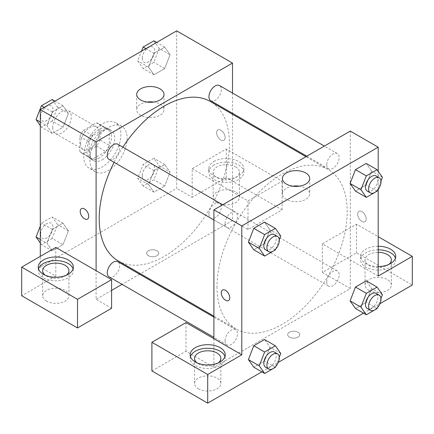 <?xml version="1.0" encoding="UTF-8"?>
<svg xmlns="http://www.w3.org/2000/svg" width="434" height="434" viewBox="0 0 434 434"><rect width="100%" height="100%" fill="white"/><g stroke="black" fill="none" stroke-linecap="round" stroke-linejoin="round"><path stroke-width="0.33" stroke-dasharray="2.17 1.63" d="M52.698 127.509A13.15 7.595 120 0 0 55.422 133.531A13.15 7.595 120 0 0 68.577 125.941A13.15 7.595 120 0 0 68.577 110.751A13.15 7.595 120 0 0 58.444 114.278A13.15 7.595 120 0 0 52.698 127.509M80.599 143.621A13.15 7.595 120 0 0 83.323 149.638A13.15 7.595 120 0 0 96.478 142.048A13.15 7.595 120 0 0 96.478 126.858A13.15 7.595 120 0 0 86.339 130.384A13.15 7.595 120 0 0 80.599 143.621M83.377 130.384L96.424 122.849A16.975 9.803 120 0 1 98.388 123.549A16.975 9.803 120 0 1 99.977 124.9L99.977 139.965A16.975 9.803 120 0 1 96.424 146.117L83.377 153.652A16.975 9.803 120 0 1 81.413 152.952A16.975 9.803 120 0 1 79.823 151.602L79.823 136.531A16.975 9.803 120 0 1 83.377 130.384L92.675 135.755L105.722 128.22L96.424 122.849M96.424 146.117L105.722 151.488L92.675 159.018L83.377 153.652M79.823 151.602L89.127 156.972L89.127 141.902L79.823 136.531M89.127 156.972A16.975 9.803 120 0 0 90.711 158.318A16.975 9.803 120 0 0 92.675 159.018M105.722 151.488A16.975 9.803 120 0 0 109.276 145.336L99.977 139.965M105.722 128.22A16.975 9.803 120 0 1 107.686 128.92A16.975 9.803 120 0 1 109.276 130.271L109.276 145.336M92.675 135.755A16.975 9.803 120 0 0 89.127 141.902M99.202 157.938A17.534 10.123 -60 0 1 90.429 158.806A17.534 10.123 -60 0 1 90.429 138.56A17.534 10.123 -60 0 1 107.968 128.431A17.534 10.123 -60 0 1 110.654 142.482A17.534 10.123 -60 0 1 99.202 157.938M102.299 159.728A17.534 10.123 120 0 0 113.757 144.272A17.534 10.123 120 0 0 111.066 130.222A17.534 10.123 120 0 0 97.552 134.92A17.534 10.123 120 0 0 89.898 152.567A17.534 10.123 120 0 0 93.532 160.596A17.534 10.123 120 0 0 102.299 159.728M109.276 130.271L99.977 124.9M83.702 156.148A26.306 15.185 120 0 0 89.149 168.191A26.306 15.185 120 0 0 115.455 153.001A26.306 15.185 120 0 0 115.449 122.627A26.306 15.185 120 0 0 95.182 129.674A26.306 15.185 120 0 0 83.702 156.148M89.898 159.728A26.306 15.185 120 0 0 95.35 171.772A26.306 15.185 120 0 0 121.65 156.582A26.306 15.185 120 0 0 121.65 126.207A26.306 15.185 120 0 0 101.382 133.254A26.306 15.185 120 0 0 89.898 159.728M40.302 239.422L46.921 243.246L52.292 229.407L63.028 223.206L68.398 230.845L63.028 244.684L52.292 250.885L46.921 243.246L52.302 229.407L63.028 223.206L68.409 230.834L63.017 244.684M40.302 226.081L41.442 223.141L52.178 216.946L57.548 224.584L52.178 238.423L63.028 244.684L52.292 250.885L46.91 243.262M40.302 122.014L46.921 125.838L52.292 111.999L63.028 105.798L68.398 113.437L63.028 127.276L52.292 133.477L46.921 125.838L52.302 111.999L63.028 105.798L68.409 113.42M52.178 99.532L57.548 107.171L52.178 121.01L63.028 127.276L52.292 133.477L46.91 125.849M57.548 107.171L68.398 113.437L63.017 127.276M143.122 185.915L137.752 178.276L143.122 164.437L153.858 158.236L159.229 165.88L153.858 179.714L143.122 185.915L153.972 192.181L164.708 185.98L153.972 192.181L148.602 184.542L153.972 170.703L164.708 164.502L170.079 172.141L164.698 164.519L153.972 170.703L148.591 184.542L153.983 192.164M159.229 165.88L170.079 172.141L164.708 185.98L170.09 172.141M176.698 30.863L176.698 188.367L40.302 267.116L40.302 256.375M145.911 48.641L153.972 53.295L164.708 47.094L170.079 54.733L164.698 68.567L153.972 74.767L148.591 67.145L153.972 53.295L164.708 47.094L170.09 54.717M153.858 40.829L159.229 48.467L170.079 54.733L164.708 68.572L153.972 74.767L148.602 67.129L153.983 53.295M220.879 130.195A6.027 3.483 -120 0 0 217.863 129.896A6.027 3.483 -120 0 0 217.863 136.856A6.027 3.483 -120 0 0 223.89 140.339A6.027 3.483 -120 0 0 224.812 135.511A6.027 3.483 -120 0 0 220.879 130.195A6.027 3.483 60 0 1 224.812 135.511A6.027 3.483 60 0 1 223.89 140.339A6.027 3.483 60 0 1 217.857 136.862A6.027 3.483 60 0 1 217.857 129.902A6.027 3.483 60 0 1 220.873 130.2M192.202 168.68L247.998 200.893L282.1 181.206L226.298 148.992L192.202 168.68L192.202 197.313L176.698 188.367M232.499 93.044L232.499 113.296M232.499 114.272L232.499 220.581L247.998 229.532L282.1 209.844L226.298 177.625L192.202 197.313M213.902 161.519A17.534 10.123 180 0 1 233.009 159.321A17.534 10.123 180 0 1 243.837 168.68A17.534 10.123 180 0 1 226.298 178.803A17.534 10.123 180 0 1 208.765 168.68A17.534 10.123 180 0 1 213.902 161.519M213.902 165.099A17.534 10.123 0 0 0 208.765 172.255A17.534 10.123 0 0 0 226.298 182.383A17.534 10.123 0 0 0 243.837 172.255A17.534 10.123 0 0 0 233.009 162.902A17.534 10.123 0 0 0 213.902 165.099M235.602 166.889A13.15 7.595 180 0 1 239.454 172.255A13.15 7.595 180 0 1 231.333 179.275A13.15 7.595 180 0 1 217 177.625A13.15 7.595 180 0 1 213.148 172.255A13.15 7.595 180 0 1 221.269 165.24A13.15 7.595 180 0 1 235.602 166.889M217 202.683A13.15 7.595 180 0 1 213.148 197.313A13.15 7.595 180 0 1 226.298 189.718A13.15 7.595 180 0 1 239.454 197.313A13.15 7.595 180 0 1 231.333 204.327A13.15 7.595 180 0 1 217 202.683M226.298 148.992L226.298 177.625M282.1 181.206L282.1 209.844M247.998 200.893L247.998 229.532M147.045 102.044A13.649 7.883 0 0 0 136.699 109.693A13.649 7.883 0 0 0 150.348 117.571A13.649 7.883 0 0 0 163.998 109.693A13.649 7.883 0 0 0 160 104.117A13.649 7.883 0 0 0 153.658 102.044M55.802 247.429L55.802 276.062L40.302 267.116M87.494 219.089L87.489 219.089A6.027 3.483 -120 0 0 87.494 219.089A6.027 3.483 -120 0 0 87.494 212.128A6.027 3.483 -120 0 0 81.467 208.645A6.027 3.483 -120 0 0 81.462 208.645L81.467 208.645M38.539 268.906A17.534 10.123 0 0 0 38.263 270.691A17.534 10.123 0 0 0 55.802 280.82A17.534 10.123 0 0 0 73.335 270.691A17.534 10.123 0 0 0 73.058 268.906M66.424 275.167A13.15 7.595 180 0 1 46.498 276.062A13.15 7.595 180 0 1 45.174 275.167M46.498 301.12A13.15 7.595 180 0 1 42.646 295.749A13.15 7.595 180 0 1 55.802 288.16A13.15 7.595 180 0 1 68.952 295.749A13.15 7.595 180 0 1 60.831 302.764A13.15 7.595 180 0 1 46.498 301.12M55.802 276.062L21.7 295.749M111.598 308.281L96.098 299.33L96.098 270.691M156.94 255.707A6.027 3.483 0 0 0 158.703 253.244A6.027 3.483 0 0 0 152.676 249.767A6.027 3.483 0 0 0 146.649 253.244A6.027 3.483 0 0 0 150.37 256.461A6.027 3.483 0 0 0 156.94 255.707A6.027 3.483 180 0 1 150.37 256.456A6.027 3.483 180 0 1 146.649 253.244A6.027 3.483 180 0 1 152.676 249.762A6.027 3.483 180 0 1 158.703 253.244A6.027 3.483 180 0 1 156.94 255.702M232.499 220.581L140.437 273.735M139.591 274.223L122.052 284.346M111.598 290.384L96.098 299.33M208.938 214.136A8.767 5.062 120 0 0 210.756 218.15A8.767 5.062 120 0 0 219.523 213.089A8.767 5.062 120 0 0 219.523 202.966A8.767 5.062 120 0 0 212.768 205.315A8.767 5.062 120 0 0 208.938 214.136M109.075 276.854A8.767 5.062 120 0 0 117.842 271.793A8.767 5.062 120 0 0 117.842 261.669M210.756 100.742A8.767 5.062 120 0 0 219.523 95.681A8.767 5.062 120 0 0 219.523 85.552M109.075 159.446A8.767 5.062 120 0 0 117.842 154.385A8.767 5.062 120 0 0 117.842 144.256M118.265 260.937A92.068 53.154 120 0 0 210.333 207.783A92.068 53.154 120 0 0 210.333 101.475M122.86 147.153A92.068 53.154 120 0 0 114.093 162.343M217 286.803A92.068 53.154 120 0 0 236.069 328.945A92.068 53.154 120 0 0 328.131 275.791A92.068 53.154 120 0 0 328.131 169.482A92.068 53.154 120 0 0 257.188 194.15A92.068 53.154 120 0 0 217 286.803M225.062 223.445A8.767 5.062 -60 0 1 228.886 214.618A8.767 5.062 -60 0 1 235.646 212.269A8.767 5.062 -60 0 1 237.458 216.284A8.767 5.062 -60 0 1 233.633 225.105A8.767 5.062 -60 0 1 226.873 227.454A8.767 5.062 -60 0 1 225.062 223.445M326.742 282.149A8.767 5.062 120 0 0 328.554 286.163A8.767 5.062 120 0 0 337.326 281.102A8.767 5.062 120 0 0 337.326 270.973A8.767 5.062 120 0 0 330.567 273.322A8.767 5.062 120 0 0 326.742 282.149M225.062 340.853A8.767 5.062 120 0 0 226.873 344.867A8.767 5.062 120 0 0 235.646 339.806A8.767 5.062 120 0 0 235.646 329.677A8.767 5.062 120 0 0 228.886 332.026A8.767 5.062 120 0 0 225.062 340.853M326.742 164.736A8.767 5.062 120 0 0 328.554 168.75A8.767 5.062 120 0 0 337.326 163.689A8.767 5.062 120 0 0 337.326 153.565A8.767 5.062 120 0 0 330.567 155.914A8.767 5.062 120 0 0 326.742 164.736M213.902 338.704L213.902 367.343L350.298 288.594L322.402 272.481L356.498 252.794L412.3 285.013M350.298 131.09L350.298 183.75M350.298 183.783L350.298 288.594M289.462 337.137A6.027 3.483 0 0 0 296.031 337.891A6.027 3.483 0 0 0 299.753 334.679A6.027 3.483 0 0 0 293.726 331.196A6.027 3.483 0 0 0 287.693 334.679A6.027 3.483 0 0 0 289.462 337.137A6.027 3.483 180 0 1 287.693 334.674A6.027 3.483 180 0 1 293.726 331.196A6.027 3.483 180 0 1 299.753 334.674A6.027 3.483 180 0 1 296.031 337.891A6.027 3.483 180 0 1 289.462 337.137M368.9 290.384A13.15 7.595 0 0 0 383.233 292.028A13.15 7.595 0 0 0 391.354 285.013A13.15 7.595 0 0 0 378.198 277.418A13.15 7.595 0 0 0 365.048 285.013A13.15 7.595 0 0 0 368.9 290.384M198.398 388.821A13.15 7.595 0 0 0 212.731 390.464A13.15 7.595 0 0 0 220.852 383.45A13.15 7.595 0 0 0 207.702 375.855A13.15 7.595 0 0 0 194.546 383.45A13.15 7.595 0 0 0 198.398 388.821M261.848 371.873L278.286 362.385M363.529 313.169L379.967 303.681M151.9 370.924L186.002 351.236L213.902 367.343M388.826 264.431A13.15 7.595 180 0 1 368.9 265.326A13.15 7.595 180 0 1 365.048 259.955A13.15 7.595 180 0 1 378.198 252.36M378.198 249.832A17.534 10.123 0 0 0 365.802 252.794A17.534 10.123 0 0 0 360.665 259.955A17.534 10.123 0 0 0 378.198 270.078A17.534 10.123 0 0 0 395.737 259.955A17.534 10.123 0 0 0 395.461 258.165M378.198 266.498A17.534 10.123 180 0 1 360.665 256.375A17.534 10.123 180 0 1 365.802 249.219A17.534 10.123 180 0 1 378.198 246.252M218.324 362.867A13.15 7.595 180 0 1 198.398 363.763A13.15 7.595 180 0 1 197.074 362.867M190.439 356.602A17.534 10.123 0 0 0 190.163 358.392A17.534 10.123 0 0 0 207.702 368.515A17.534 10.123 0 0 0 225.235 358.392A17.534 10.123 0 0 0 224.958 356.602M186.002 322.598L186.002 351.236M378.198 276.062L322.402 243.848L356.498 224.161L378.198 236.687M356.498 224.161L356.498 252.794M322.402 243.848L322.402 272.481M350.102 300.876L355.484 287.037M382.43 294.74L371.58 288.474L366.209 280.836L371.591 288.464L366.198 302.314M377.059 308.579L366.209 302.314L355.473 308.514L366.209 302.314L371.58 288.474M382.43 177.332L371.58 171.067L366.198 184.906M377.059 191.172L366.209 184.906L355.473 191.106L366.209 184.906L371.58 171.067L366.209 163.428L371.591 171.05M350.102 183.468L355.484 169.629M269.91 229.754L264.528 222.132L269.899 229.77L264.518 243.61L253.792 249.81L264.528 243.61L269.899 229.77L280.749 236.036M248.422 242.172L253.803 228.333M248.422 359.58L253.803 345.746M280.749 353.444L269.899 347.184L264.528 339.54L269.91 347.167M269.899 347.184L264.518 361.017L253.792 367.218L264.528 361.017L269.899 347.184M378.198 171.316L378.198 189.332M292.744 186.164A13.649 7.883 0 0 0 282.398 193.814A13.649 7.883 0 0 0 296.048 201.691A13.649 7.883 0 0 0 309.702 193.814A13.649 7.883 0 0 0 305.704 188.237A13.649 7.883 0 0 0 299.357 186.164M228.539 300.523L228.539 300.523A6.027 3.483 -120 0 0 228.539 293.558A6.027 3.483 -120 0 0 222.512 290.08L222.512 290.08M361.923 211.629A6.027 3.483 -120 0 0 358.907 211.331A6.027 3.483 -120 0 0 358.907 218.291A6.027 3.483 -120 0 0 364.94 221.774A6.027 3.483 -120 0 0 365.862 216.94A6.027 3.483 -120 0 0 361.923 211.629A6.027 3.483 60 0 1 365.862 216.946A6.027 3.483 60 0 1 364.934 221.774A6.027 3.483 60 0 1 358.907 218.291A6.027 3.483 60 0 1 358.907 211.331A6.027 3.483 60 0 1 361.923 211.629M279.284 239.807L275.709 249.024M265.624 249.827A8.767 5.062 120 0 0 274.397 244.765A8.767 5.062 120 0 0 274.397 234.642M275.378 249.876L264.528 243.61M380.965 181.103L377.39 190.32M367.305 191.123A8.767 5.062 120 0 0 376.072 186.061A8.767 5.062 120 0 0 376.072 175.938M279.284 357.22L275.709 366.437M265.624 367.24A8.767 5.062 120 0 0 274.397 362.178A8.767 5.062 120 0 0 274.397 352.05M275.378 367.283L264.528 361.017M380.965 298.516L377.39 307.728M367.305 308.536A8.767 5.062 120 0 0 376.072 303.474A8.767 5.062 120 0 0 376.072 293.346M52.178 121.01L41.442 127.211L40.302 125.589M40.612 116.952A8.767 5.062 120 0 0 42.423 120.967A8.767 5.062 120 0 0 51.196 115.905A8.767 5.062 120 0 0 51.196 105.777A8.767 5.062 120 0 0 44.436 108.126A8.767 5.062 120 0 0 40.612 116.952M52.292 133.477L41.442 127.211M52.292 111.999L44.23 107.344M63.028 105.798L54.972 101.144M40.584 116.936A8.767 5.062 120 0 0 42.402 120.95A8.767 5.062 120 0 0 51.169 115.889A8.767 5.062 120 0 0 51.169 105.766A8.767 5.062 120 0 0 44.414 108.115A8.767 5.062 120 0 0 40.584 116.936M159.229 48.467L153.858 62.306L143.122 68.507L137.752 60.868L141.511 51.179M142.292 58.248A8.767 5.062 120 0 0 144.104 62.263A8.767 5.062 120 0 0 152.876 57.196A8.767 5.062 120 0 0 152.876 47.073A8.767 5.062 120 0 0 146.117 49.422A8.767 5.062 120 0 0 142.292 58.248M164.708 68.572L153.858 62.306M153.972 74.767L143.122 68.507M148.602 67.129L137.752 60.868M164.708 47.094L156.647 42.44M142.265 58.232A8.767 5.062 120 0 0 144.083 62.246A8.767 5.062 120 0 0 152.849 57.185A8.767 5.062 120 0 0 152.849 47.062A8.767 5.062 120 0 0 146.095 49.411A8.767 5.062 120 0 0 142.265 58.232M52.178 238.423L41.442 244.619L40.302 242.997M40.612 234.36A8.767 5.062 120 0 0 42.423 238.374A8.767 5.062 120 0 0 51.196 233.313A8.767 5.062 120 0 0 51.196 223.19A8.767 5.062 120 0 0 44.436 225.539A8.767 5.062 120 0 0 40.612 234.36M68.398 230.845L57.548 224.584M52.292 250.885L41.442 244.619M52.292 229.407L41.442 223.141M63.028 223.206L52.178 216.946M40.584 234.349A8.767 5.062 120 0 0 42.402 238.364A8.767 5.062 120 0 0 51.169 233.297A8.767 5.062 120 0 0 51.169 223.174A8.767 5.062 120 0 0 44.414 225.523A8.767 5.062 120 0 0 40.584 234.349M142.292 175.656A8.767 5.062 120 0 0 144.104 179.671A8.767 5.062 120 0 0 152.876 174.609A8.767 5.062 120 0 0 152.876 164.486A8.767 5.062 120 0 0 146.117 166.835A8.767 5.062 120 0 0 142.292 175.656M164.708 185.98L153.858 179.714M148.602 184.542L137.752 178.276M153.972 170.703L143.122 164.437M164.708 164.502L153.858 158.236M142.265 175.645A8.767 5.062 120 0 0 144.083 179.654A8.767 5.062 120 0 0 152.849 174.593A8.767 5.062 120 0 0 152.849 164.47A8.767 5.062 120 0 0 146.095 166.819A8.767 5.062 120 0 0 142.265 175.645M55.422 133.531L83.323 149.638M68.577 110.751L96.478 126.858M111.066 130.222L107.968 128.431M93.532 160.596L90.429 158.806M107.686 128.92L98.388 123.549M90.711 158.318L81.413 152.952M121.65 126.207L115.449 122.627M95.35 171.772L89.149 168.191M208.765 168.68L208.765 172.255M243.837 168.68L243.837 172.255M239.454 197.313L239.454 172.255M213.148 197.313L213.148 172.255M136.699 94.4L136.699 109.693M163.998 94.4L163.998 109.693M38.263 267.116L38.263 270.691M73.335 267.116L73.335 270.691M68.952 295.749L68.952 270.691M42.646 295.749L42.646 270.691M328.131 169.482L305.965 156.685M236.069 328.945L213.902 316.147M213.902 219.962L226.873 227.454M222.669 204.777L235.646 212.269M337.326 270.973L219.523 202.966M328.554 286.163L210.756 218.15M235.646 329.677L213.902 317.124M226.873 344.867L213.902 337.375M337.326 153.565L324.35 146.074M328.554 168.75L306.811 156.197M391.354 285.013L391.354 259.955M365.048 285.013L365.048 259.955M360.665 256.375L360.665 259.955M395.737 256.375L395.737 259.955M220.852 383.45L220.852 358.392M194.546 383.45L194.546 358.392M190.163 354.811L190.163 358.392M225.235 354.811L225.235 358.392M282.398 178.52L282.398 193.814M309.702 178.52L309.702 193.814"/><path stroke-width="0.65" d="M40.302 256.375L40.302 109.612L176.698 30.863L232.499 63.076L232.499 93.044M232.499 113.296L232.499 114.272M160 88.829A13.649 7.883 180 0 1 163.998 94.4A13.649 7.883 180 0 1 150.348 102.283A13.649 7.883 180 0 1 136.699 94.4A13.649 7.883 180 0 1 145.124 87.12A13.649 7.883 180 0 1 160 88.829M96.098 270.691L55.802 247.429L21.7 267.116L77.502 299.33L111.598 279.642L96.098 270.691L96.098 141.831L40.302 109.612M96.098 141.831L232.499 63.076M153.658 102.044A13.649 7.883 0 0 0 147.045 102.044M81.462 208.645A6.027 3.483 -120 0 0 80.54 213.479A6.027 3.483 -120 0 0 84.478 218.79A6.027 3.483 60 0 1 80.54 213.479A6.027 3.483 60 0 1 81.462 208.645A6.027 3.483 60 0 1 87.489 212.128A6.027 3.483 60 0 1 87.489 219.089A6.027 3.483 60 0 1 84.478 218.79A6.027 3.483 -120 0 0 87.489 219.089M43.4 259.955A17.534 10.123 180 0 1 62.512 257.758A17.534 10.123 180 0 1 73.335 267.116A17.534 10.123 180 0 1 55.802 277.239A17.534 10.123 180 0 1 38.263 267.116A17.534 10.123 180 0 1 43.4 259.955M73.058 268.906A17.534 10.123 0 0 0 61.048 261.035A17.534 10.123 0 0 0 43.4 263.536A17.534 10.123 0 0 0 38.539 268.906M45.174 275.167A13.15 7.595 180 0 1 42.646 270.691A13.15 7.595 180 0 1 50.767 263.677A13.15 7.595 180 0 1 65.1 265.326A13.15 7.595 180 0 1 68.952 270.691A13.15 7.595 180 0 1 66.424 275.167M21.7 267.116L21.7 295.749L77.502 327.968L111.598 308.281L111.598 279.642M77.502 299.33L77.502 327.968M140.437 273.735L139.591 274.223M122.052 284.346L111.598 290.384M213.902 317.124L117.842 261.669A8.767 5.062 120 0 0 111.088 264.018A8.767 5.062 120 0 0 107.258 272.84A8.767 5.062 120 0 0 109.075 276.854L213.902 337.375M324.35 146.074L219.523 85.552A8.767 5.062 120 0 0 212.768 87.901A8.767 5.062 120 0 0 208.938 96.728A8.767 5.062 120 0 0 210.756 100.742L306.811 156.197M222.669 204.777L117.842 144.256A8.767 5.062 120 0 0 111.088 146.605A8.767 5.062 120 0 0 107.258 155.432A8.767 5.062 120 0 0 109.075 159.446L213.902 219.962M114.093 162.343A92.068 53.154 120 0 0 99.202 218.79A92.068 53.154 120 0 0 118.265 260.937L213.902 316.147M305.965 156.685L210.333 101.475A92.068 53.154 120 0 0 122.86 147.153M213.902 338.704L186.002 322.598L151.9 342.285L207.702 374.499L241.798 354.811L213.902 338.704L213.902 209.839L350.298 131.09L378.198 147.197L378.198 171.316M151.9 342.285L151.9 370.924L207.702 403.137L261.848 371.873M278.286 362.385L363.529 313.169M379.967 303.681L412.3 285.013L412.3 256.375L378.198 276.062L378.198 189.332M378.198 252.36A13.15 7.595 180 0 1 387.502 254.584A13.15 7.595 180 0 1 391.354 259.955A13.15 7.595 180 0 1 388.826 264.431M395.461 258.165A17.534 10.123 0 0 0 378.198 249.832M378.198 246.252A17.534 10.123 180 0 1 395.737 256.375A17.534 10.123 180 0 1 378.198 266.498M197.074 362.867A13.15 7.595 180 0 1 194.546 358.392A13.15 7.595 180 0 1 207.702 350.797A13.15 7.595 180 0 1 220.852 358.392A13.15 7.595 180 0 1 218.324 362.867M224.958 356.602A17.534 10.123 0 0 0 212.948 348.73A17.534 10.123 0 0 0 195.3 351.231A17.534 10.123 0 0 0 190.439 356.602M195.3 347.656A17.534 10.123 180 0 1 214.412 345.459A17.534 10.123 180 0 1 225.235 354.811A17.534 10.123 180 0 1 207.702 364.94A17.534 10.123 180 0 1 190.163 354.811A17.534 10.123 180 0 1 195.3 347.656M207.702 374.499L207.702 403.137M378.198 236.687L412.3 256.375M377.39 307.728L377.059 308.579L366.323 314.78L360.952 307.142L366.323 293.303L355.473 287.037L366.209 280.836L355.473 287.037L350.102 300.876L355.473 308.514L350.092 300.892M377.39 190.32L377.059 191.172L366.323 197.367L355.473 191.106L350.092 183.479L355.473 169.629L366.209 163.428L355.473 169.629L366.323 175.889L377.059 169.694L382.43 177.332L380.965 181.103M275.709 249.024L275.378 249.876L264.642 256.076L253.792 249.81L248.411 242.188M264.642 256.076L259.272 248.432L264.642 234.599L253.792 228.333L264.528 222.132L253.792 228.333L248.422 242.172L253.792 249.81M275.709 366.437L275.378 367.283L264.642 373.484L259.272 365.846L264.642 352.007L253.792 345.741L264.528 339.54L253.792 345.741L248.422 359.58L253.792 367.218L248.411 359.596M241.798 354.811L241.798 225.946L378.198 147.197M305.704 172.944A13.649 7.883 180 0 1 309.702 178.52A13.649 7.883 180 0 1 296.048 186.398A13.649 7.883 180 0 1 282.398 178.52A13.649 7.883 180 0 1 290.829 171.24A13.649 7.883 180 0 1 305.704 172.944M241.798 225.946L213.902 209.839M299.357 186.164A13.649 7.883 0 0 0 292.744 186.164M222.512 290.08A6.027 3.483 -120 0 0 221.59 294.914A6.027 3.483 -120 0 0 225.528 300.219A6.027 3.483 60 0 1 221.584 294.914A6.027 3.483 60 0 1 222.512 290.08A6.027 3.483 60 0 1 228.539 293.563A6.027 3.483 60 0 1 228.539 300.523A6.027 3.483 60 0 1 225.523 300.225A6.027 3.483 -120 0 0 228.539 300.523M264.642 234.599L275.378 228.398L280.749 236.036L279.284 239.807M277.494 236.432L274.397 234.642A8.767 5.062 120 0 0 267.637 236.991A8.767 5.062 120 0 0 263.812 245.812A8.767 5.062 120 0 0 265.624 249.827L268.727 251.617A8.767 5.062 120 0 0 277.494 246.555A8.767 5.062 120 0 0 277.494 236.432A8.767 5.062 120 0 0 270.74 238.781A8.767 5.062 120 0 0 266.91 247.602A8.767 5.062 120 0 0 268.727 251.617M259.272 248.432L248.422 242.172M275.378 228.398L264.528 222.132M366.323 197.367L360.952 189.729L366.323 175.889M379.175 177.728L376.072 175.938A8.767 5.062 120 0 0 369.318 178.287A8.767 5.062 120 0 0 365.488 187.108A8.767 5.062 120 0 0 367.305 191.123L370.408 192.913A8.767 5.062 120 0 0 379.175 187.851A8.767 5.062 120 0 0 379.175 177.728A8.767 5.062 120 0 0 372.415 180.077A8.767 5.062 120 0 0 368.591 188.898A8.767 5.062 120 0 0 370.408 192.913M355.473 191.106L350.102 183.468L360.952 189.729M377.059 169.694L366.209 163.428M264.642 352.007L275.378 345.806L280.749 353.444L279.284 357.22M277.494 353.84L274.397 352.05A8.767 5.062 120 0 0 267.637 354.399A8.767 5.062 120 0 0 263.812 363.225A8.767 5.062 120 0 0 265.624 367.24L268.727 369.03A8.767 5.062 120 0 0 277.494 363.969A8.767 5.062 120 0 0 277.494 353.84A8.767 5.062 120 0 0 270.74 356.189A8.767 5.062 120 0 0 266.91 365.016A8.767 5.062 120 0 0 268.727 369.03M264.642 373.484L253.792 367.218M259.272 365.846L248.422 359.58M275.378 345.806L264.528 339.54M366.323 293.303L377.059 287.102L382.43 294.74L380.965 298.516M379.175 295.136L376.072 293.346A8.767 5.062 120 0 0 369.318 295.695A8.767 5.062 120 0 0 365.488 304.522A8.767 5.062 120 0 0 367.305 308.536L370.408 310.326A8.767 5.062 120 0 0 379.175 305.259A8.767 5.062 120 0 0 379.175 295.136A8.767 5.062 120 0 0 372.415 297.485A8.767 5.062 120 0 0 368.591 306.312A8.767 5.062 120 0 0 370.408 310.326M366.323 314.78L355.473 308.514M360.952 307.142L350.102 300.876M377.059 287.102L366.209 280.836M40.302 125.589L36.071 119.572L41.442 105.733L52.178 99.532L54.972 101.144M40.302 122.014L36.071 119.572M44.23 107.344L41.442 105.733M141.511 51.179L143.122 47.029L153.858 40.829L156.647 42.44M145.911 48.641L143.122 47.029M40.302 242.997L36.071 236.98L40.302 226.081M40.302 239.422L36.071 236.98"/></g></svg>
